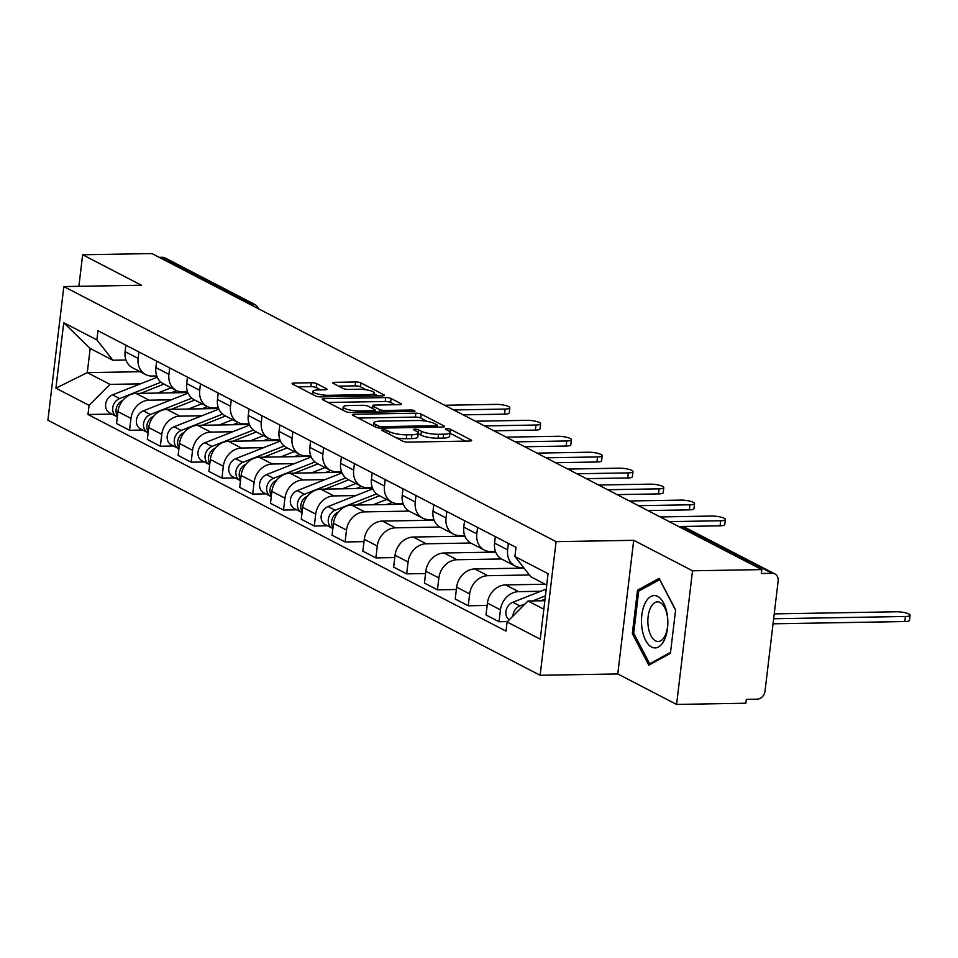 <?xml version="1.0" encoding="UTF-8"?>
<svg xmlns="http://www.w3.org/2000/svg" width="958" height="958" viewBox="0 0 958 958"><rect width="100%" height="100%" fill="white"/><g stroke="black" fill="none" stroke-linecap="round" stroke-linejoin="round"><path stroke-width="1.44" d="M383.212 429.759A2.766 0.623 6.8 0 0 381.823 430.13A2.766 0.623 6.8 0 0 382.17 430.501L402.755 441.171A3.952 0.898 6.8 0 0 408.108 442.117L469.624 441.051A3.952 0.898 6.8 0 0 471.611 440.524A3.952 0.898 6.8 0 0 471.096 439.997L450.511 429.328A2.766 0.623 6.8 0 0 446.763 428.669A2.766 0.623 6.8 0 0 445.374 429.04A2.766 0.623 6.8 0 0 445.733 429.412L448.392 430.789A12.658 2.874 6.8 0 1 450.021 432.477A12.658 2.874 6.8 0 1 443.662 434.19L438.536 434.273A12.658 2.874 6.8 0 1 421.4 431.256L418.742 429.879A2.766 0.623 6.8 0 0 414.994 429.208A2.766 0.623 6.8 0 0 413.593 429.591A2.766 0.623 6.8 0 0 413.952 429.95L416.622 431.339A12.658 2.874 6.8 0 1 418.251 433.028A12.658 2.874 6.8 0 1 411.88 434.74L406.755 434.824A12.658 2.874 6.8 0 1 389.619 431.795L386.96 430.417A2.766 0.623 6.8 0 0 383.212 429.759M316.715 383.679A3.952 0.898 6.8 0 0 311.362 382.733L294.106 383.032A3.952 0.898 6.8 0 0 292.106 383.571A3.952 0.898 6.8 0 0 292.621 384.098L315.481 395.941A3.952 0.898 6.8 0 0 320.834 396.887L382.338 395.834A3.952 0.898 6.8 0 0 384.326 395.295A3.952 0.898 6.8 0 0 383.823 394.768L360.962 382.925A3.952 0.898 6.8 0 0 355.61 381.979L334.761 382.338A3.952 0.898 6.8 0 0 332.773 382.865A3.952 0.898 6.8 0 0 333.288 383.392L343.072 388.469A3.952 0.898 6.8 0 0 348.425 389.415L358.759 389.235A10.574 2.395 6.8 0 1 369.357 390.457A10.574 2.395 6.8 0 1 374.446 393.175A10.574 2.395 6.8 0 1 369.117 394.6L328.63 395.307A10.574 2.395 6.8 0 1 318.032 394.073A10.574 2.395 6.8 0 1 312.943 391.367A10.574 2.395 6.8 0 1 318.272 389.93L325.013 389.81A3.952 0.898 6.8 0 0 327.001 389.283A3.952 0.898 6.8 0 0 326.498 388.756L316.715 383.679L316.248 387.583A3.952 0.898 6.8 0 0 310.895 386.637L297.95 386.852M633.705 540.312L617.778 673.953L676.587 704.429L692.526 570.788L633.705 540.312L556.083 541.653L63.839 286.574L141.461 285.245L82.651 254.768L151.927 253.571L761.802 569.603L761.335 573.495L772.124 573.303L682.719 526.984A8.059 4.06 -91 0 0 681.653 526.72L679.126 526.756M692.526 570.788L761.802 569.603M354.352 414.251A3.952 0.898 6.8 0 0 352.364 414.79A3.952 0.898 6.8 0 0 352.867 415.317L375.728 427.16A3.952 0.898 6.8 0 0 381.092 428.106L442.596 427.052A3.952 0.898 6.8 0 0 444.584 426.514A3.952 0.898 6.8 0 0 444.069 425.987L421.209 414.143A3.952 0.898 6.8 0 0 415.856 413.197L354.352 414.251L354.149 415.976M345.61 411.557L322.75 399.702A3.952 0.898 6.8 0 1 322.235 399.175A3.952 0.898 6.8 0 1 324.223 398.648L385.739 397.582A3.952 0.898 6.8 0 1 391.092 398.528L400.875 403.605A3.952 0.898 6.8 0 1 401.378 404.132A3.952 0.898 6.8 0 1 399.39 404.659L374.446 405.09A3.952 0.898 6.8 0 0 372.458 405.629A3.952 0.898 6.8 0 0 372.961 406.156L379.452 409.521A3.952 0.898 6.8 0 0 384.817 410.467L410.778 410.012A2.766 0.623 6.8 0 1 413.557 410.335A2.766 0.623 6.8 0 1 414.886 411.054A2.766 0.623 6.8 0 1 413.497 411.425L350.963 412.503A3.952 0.898 6.8 0 1 345.61 411.557M676.587 704.429L745.863 703.232L746.33 699.34L757.119 699.16A8.059 6.718 117.4 0 0 765.011 691.245L778.159 580.979A8.059 6.718 117.4 0 0 774.902 573.95A8.059 6.718 117.4 0 0 772.124 573.303M617.778 673.953L540.144 675.282L47.9 420.215L63.839 286.574M82.651 254.768L78.891 286.322M159.184 257.331L162.249 257.283A8.059 6.718 -62.6 0 1 165.027 257.918L254.433 304.249A8.059 6.718 117.4 0 0 251.655 303.614L162.249 257.283M523.523 567.459L521.487 567.495A18.537 15.46 -62.6 0 1 515.093 566.022A18.537 15.46 -62.6 0 1 507.608 549.844L508.375 543.402M545.138 584.224L505.584 584.907A18.537 15.46 117.4 0 0 487.43 603.097L500.459 609.851A18.537 15.46 -62.6 0 1 518.601 591.649L540.659 591.278M500.459 609.851L499.034 621.73L507.477 621.586M495.358 536.66L494.579 543.102A18.537 15.46 117.4 0 0 502.076 559.28L515.093 566.022M487.43 603.097L486.017 614.988L499.034 621.73M495.454 551.461L490.7 551.545A18.537 15.46 -62.6 0 1 484.305 550.072A18.537 15.46 -62.6 0 1 476.821 533.893L477.587 527.451M487.155 605.456L468.246 605.779L469.671 593.9A18.537 15.46 -62.6 0 1 487.814 575.698L529.427 574.98M464.558 520.697L463.792 527.139A18.537 15.46 117.4 0 0 471.288 543.318L484.305 550.072M524.026 568.106L474.785 568.944A18.537 15.46 117.4 0 0 456.643 587.146L455.218 599.025L468.246 605.779M464.654 535.51L459.912 535.582A18.537 15.46 -62.6 0 1 453.517 534.121A18.537 15.46 -62.6 0 1 446.033 517.943L446.799 511.5M456.355 589.493L437.459 589.829L438.872 577.937A18.537 15.46 -62.6 0 1 457.026 559.747L501.525 558.981M433.77 504.746L433.004 511.189A18.537 15.46 117.4 0 0 440.488 527.367L453.517 534.121M495.693 552.107L443.997 552.994A18.537 15.46 117.4 0 0 425.855 571.196L424.43 583.075L437.459 589.829M433.866 519.547L429.112 519.631A18.537 15.46 -62.6 0 1 422.729 518.158A18.537 15.46 -62.6 0 1 415.245 501.98L416.011 495.537M425.568 573.543L406.671 573.866L408.084 561.987A18.537 15.46 -62.6 0 1 426.238 543.785L470.737 543.018M402.983 488.796L402.216 495.238A18.537 15.46 117.4 0 0 409.701 511.416L422.729 518.158M464.905 536.145L413.209 537.043A18.537 15.46 117.4 0 0 395.055 555.233L393.642 567.124L406.671 573.866M403.079 503.597L398.324 503.68A18.537 15.46 -62.6 0 1 391.942 502.208A18.537 15.46 -62.6 0 1 384.457 486.029L385.224 479.587M394.78 557.592L375.883 557.915L377.296 546.036A18.537 15.46 -62.6 0 1 395.45 527.834L439.95 527.068M372.195 472.833L371.429 479.275A18.537 15.46 117.4 0 0 378.913 495.454L391.942 502.208M434.118 520.194L382.422 521.08A18.537 15.46 117.4 0 0 364.268 539.282L362.854 551.161L375.883 557.915M372.291 487.646L367.537 487.718A18.537 15.46 -62.6 0 1 361.154 486.257A18.537 15.46 -62.6 0 1 353.658 470.079L354.424 463.636M363.992 541.629L345.096 541.965L346.509 530.073A18.537 15.46 -62.6 0 1 364.663 511.883L409.162 511.117M341.407 456.882L340.641 463.325A18.537 15.46 117.4 0 0 348.125 479.503L361.154 486.257M403.33 504.243L351.634 505.129A18.537 15.46 117.4 0 0 333.48 523.331L332.067 535.211L345.096 541.965M341.503 471.683L336.749 471.767A18.537 15.46 -62.6 0 1 330.354 470.294A18.537 15.46 -62.6 0 1 322.87 454.116L323.636 447.673M327.48 525.774L314.296 526.002L315.721 514.123A18.537 15.46 -62.6 0 1 333.863 495.921L355.921 495.549M310.62 440.931L309.841 447.374A18.537 15.46 117.4 0 0 317.337 463.552L330.354 470.294M372.53 488.281L320.846 489.179A18.537 15.46 117.4 0 0 302.692 507.369L301.279 519.26L314.296 526.002M310.703 455.733L305.961 455.816A18.537 15.46 -62.6 0 1 299.567 454.343A18.537 15.46 -62.6 0 1 292.082 438.165L292.849 431.723M296.681 509.824L283.508 510.051L284.933 498.172A18.537 15.46 -62.6 0 1 303.075 479.97L325.133 479.587M279.82 424.969L279.053 431.411A18.537 15.46 117.4 0 0 286.538 447.59L299.567 454.343M341.743 472.33L290.046 473.216A18.537 15.46 117.4 0 0 271.904 491.418L270.479 503.297L283.508 510.051M279.916 439.77L275.174 439.854A18.537 15.46 -62.6 0 1 268.779 438.393A18.537 15.46 -62.6 0 1 261.294 422.215L262.061 415.772M265.893 493.873L252.72 494.1L254.133 482.209A18.537 15.46 -62.6 0 1 272.288 464.019L294.334 463.636M249.032 409.018L248.266 415.461A18.537 15.46 117.4 0 0 255.75 431.639L268.779 438.393M310.955 456.379L259.259 457.265A18.537 15.46 117.4 0 0 241.117 475.467L239.692 487.347L252.72 494.1M249.128 423.819L244.374 423.903A18.537 15.46 -62.6 0 1 237.991 422.43A18.537 15.46 -62.6 0 1 230.507 406.252L231.273 399.809M235.105 477.91L221.933 478.138L223.346 466.259A18.537 15.46 -62.6 0 1 241.5 448.057L263.546 447.685M218.244 393.067L217.478 399.51A18.537 15.46 117.4 0 0 224.962 415.688L237.991 422.43M280.167 440.417L228.471 441.315A18.537 15.46 117.4 0 0 210.317 459.505L208.904 471.396L221.933 478.138M218.34 407.869L213.586 407.952A18.537 15.46 -62.6 0 1 207.203 406.479A18.537 15.46 -62.6 0 1 199.707 390.301L200.485 383.859M204.317 461.96L191.145 462.187L192.558 450.308A18.537 15.46 -62.6 0 1 210.712 432.106L232.758 431.723M187.457 377.105L186.69 383.547A18.537 15.46 117.4 0 0 194.175 399.726L207.203 406.479M249.379 424.466L197.683 425.352A18.537 15.46 117.4 0 0 179.529 443.554L178.116 455.433L191.145 462.187M187.552 391.906L182.798 391.99A18.537 15.46 -62.6 0 1 176.404 390.529A18.537 15.46 -62.6 0 1 168.919 374.35L169.686 367.908M173.53 446.009L160.345 446.236L161.77 434.345A18.537 15.46 -62.6 0 1 179.912 416.155L201.97 415.772M156.669 361.154L155.891 367.597A18.537 15.46 117.4 0 0 163.387 383.775L176.404 390.529M218.58 408.515L166.896 409.401A18.537 15.46 117.4 0 0 148.741 427.591L147.328 439.483L160.345 446.236M156.765 375.955L152.011 376.039A18.537 15.46 -62.6 0 1 145.616 374.566A18.537 15.46 -62.6 0 1 138.132 358.388L138.898 351.945M142.742 430.046L129.558 430.274L130.983 418.395A18.537 15.46 -62.6 0 1 149.125 400.193L171.183 399.809M125.869 345.203L125.103 351.646A18.537 15.46 117.4 0 0 132.599 367.824L145.616 374.566M187.792 392.552L136.096 393.439A18.537 15.46 117.4 0 0 117.954 411.641L116.529 423.52L129.558 430.274M546.719 585.039L530.9 576.848L514.913 556.514L516.003 547.353L97.967 330.738L96.878 339.898L112.864 360.232L90.172 348.461L87.286 372.626L109.978 384.386L140.383 383.859M544.851 600.714L528.014 601.001L543.833 609.192M514.913 556.514L548.072 573.698L540.264 639.154L507.105 621.97L528.014 601.001M109.978 384.386L89.07 405.354L87.98 414.503L506.016 631.118L507.105 621.97M89.07 405.354L55.911 388.17L63.719 322.714L96.878 339.898M556.083 541.653L540.144 675.282M632.328 633.597L648.794 665.175L670.42 653.332L675.606 609.923L659.14 578.345L637.513 590.176L632.328 633.597L633.885 633.573M140.107 371.716L87.286 372.626L55.911 388.17M125.965 360.004L112.864 360.232M111.942 414.096L87.98 414.503M90.172 348.461L63.719 322.714M640.579 590.128L637.513 590.176M396.337 437.842A12.658 2.874 6.8 0 0 406.288 438.716L406.755 434.824M418.251 433.028L417.784 436.92A12.658 2.874 6.8 0 1 411.413 438.632L406.288 438.716M450.021 432.477L449.565 436.369A12.658 2.874 6.8 0 1 443.195 438.081L438.069 438.177A12.658 2.874 6.8 0 1 420.933 435.148L418.275 433.77A2.766 0.623 6.8 0 0 418.167 433.723M465.313 441.135L450.044 433.22A2.766 0.623 6.8 0 0 449.937 433.172M427.172 421.364L420.754 418.035A3.952 0.898 6.8 0 0 415.389 417.089L358.196 418.083M438.285 427.124L437.363 426.645M378.386 425.975A2.766 0.623 6.8 0 0 382.134 426.633L436.118 425.711A2.766 0.623 6.8 0 0 437.519 425.34A2.766 0.623 6.8 0 0 437.159 424.969L434.345 423.508A12.658 2.874 6.8 0 0 417.221 420.49L380.314 421.125A12.658 2.874 6.8 0 0 373.943 422.837A12.658 2.874 6.8 0 0 375.572 424.526L378.386 425.975L378.159 427.867M328.067 402.468L385.272 401.486L385.739 397.582M395.079 404.743L390.625 402.432A3.952 0.898 6.8 0 0 385.272 401.486M375.033 411.365L376.374 412.06M348.568 405.533A10.574 2.395 6.8 0 0 343.239 406.97A10.574 2.395 6.8 0 0 348.329 409.677A10.574 2.395 6.8 0 0 358.927 410.91L373.189 410.659A3.952 0.898 6.8 0 0 375.189 410.132A3.952 0.898 6.8 0 0 374.674 409.605L368.183 406.24A3.952 0.898 6.8 0 0 362.831 405.294L348.568 405.533M320.702 389.894L316.248 387.583M366.327 389.834L360.495 386.816A3.952 0.898 6.8 0 0 355.143 385.87L338.605 386.158M378.027 395.905L374.35 393.989M545.425 595.876L532.66 600.917M525.128 603.899L519.907 605.959A10.071 8.394 117.4 0 0 512.949 616.102M546.228 589.074L512.805 602.283A10.071 8.394 117.4 0 0 506.064 610.617A10.071 8.394 117.4 0 0 509.189 619.874M773.657 618.748L905.442 616.485A9.269 2.096 6.8 0 0 910.1 615.228A9.269 2.096 6.8 0 0 905.645 612.857A9.269 2.096 6.8 0 0 896.365 611.779L774.244 613.886M545.042 599.097L540.779 600.786M910.1 615.228L909.501 620.293A9.269 2.096 -173.2 0 1 904.831 621.55L773.058 623.814M667.283 614.844A26.189 13.172 -91 0 0 650.865 596.487A26.189 13.172 -91 0 0 642.04 628.652A26.189 13.172 -91 0 0 658.457 646.997A26.189 13.172 -91 0 0 667.283 614.844M667.391 616.461A19.831 9.975 -91 0 0 657.499 601.864A19.831 9.975 -91 0 0 648.279 626.915A19.831 9.975 -91 0 0 658.182 641.513A19.831 9.975 -91 0 0 667.391 616.461M651.332 663.786L649.644 663.81L633.705 633.214L638.711 591.146L659.679 579.686L675.57 610.174M670.54 652.374L649.644 663.81M372.794 488.879A24.178 20.154 117.4 0 0 372.291 489.071L328.067 506.554A10.071 8.394 117.4 0 0 321.229 515.428A10.071 8.394 117.4 0 0 325.241 524.625L332.354 528.301A10.071 8.394 117.4 0 0 332.857 528.541M376.554 493.885L335.168 510.231A10.071 8.394 117.4 0 0 328.343 519.104A10.071 8.394 117.4 0 0 332.354 528.301M669.247 521.643L720.703 520.757A9.269 2.096 6.8 0 0 725.362 519.499A9.269 2.096 6.8 0 0 720.895 517.128A9.269 2.096 6.8 0 0 711.614 516.051L660.17 516.937M386.757 504.519L390.804 502.926A18.932 15.795 -62.6 0 1 392.325 502.399M400.947 504.279A18.932 15.795 117.4 0 0 400.504 503.645M379.524 495.777L356.029 505.058M386.625 499.453L373.201 504.758M338.342 512.039A10.071 8.394 117.4 0 0 332.977 527.559M725.362 519.499L724.751 524.565A9.269 2.096 -173.2 0 1 720.093 525.822L678.695 526.529M342.006 472.929A24.178 20.154 117.4 0 0 341.503 473.12L297.279 490.592A10.071 8.394 117.4 0 0 290.442 499.477A10.071 8.394 117.4 0 0 294.453 508.662L301.566 512.35A10.071 8.394 117.4 0 0 302.069 512.59M345.754 477.922L304.381 494.28A10.071 8.394 117.4 0 0 297.543 503.154A10.071 8.394 117.4 0 0 301.566 512.35M638.459 505.68L689.904 504.806A9.269 2.096 6.8 0 0 694.574 503.549A9.269 2.096 6.8 0 0 690.107 501.178A9.269 2.096 6.8 0 0 680.827 500.1L629.382 500.986M355.969 488.568L360.016 486.963A18.932 15.795 -62.6 0 1 361.537 486.448M370.159 488.329A18.932 15.795 117.4 0 0 369.716 487.682M348.724 479.814L325.241 489.095M355.837 483.503L342.413 488.808M307.554 496.088A10.071 8.394 117.4 0 0 302.189 511.596M694.574 503.549L693.963 508.614A9.269 2.096 -173.2 0 1 689.305 509.872L647.907 510.578M311.218 456.978A24.178 20.154 117.4 0 0 310.715 457.158L266.492 474.641A10.071 8.394 117.4 0 0 259.654 483.515A10.071 8.394 117.4 0 0 263.666 492.711L270.767 496.4A10.071 8.394 117.4 0 0 271.282 496.627M314.966 461.972L273.593 478.317A10.071 8.394 117.4 0 0 266.755 487.203A10.071 8.394 117.4 0 0 270.767 496.4M607.671 489.73L659.116 488.843A9.269 2.096 6.8 0 0 663.786 487.586A9.269 2.096 6.8 0 0 659.32 485.215A9.269 2.096 6.8 0 0 650.039 484.137L598.594 485.023M325.169 472.617L329.229 471.013A18.932 15.795 -62.6 0 1 330.75 470.498M339.371 472.366A18.932 15.795 117.4 0 0 338.928 471.731M317.936 463.864L294.453 473.144M325.049 467.54L311.625 472.845M276.766 480.138A10.071 8.394 117.4 0 0 271.401 495.645M663.786 487.586L663.175 492.651A9.269 2.096 -173.2 0 1 658.517 493.909L617.108 494.627M280.419 441.015A24.178 20.154 117.4 0 0 279.928 441.207L235.692 458.69A10.071 8.394 117.4 0 0 228.866 467.564A10.071 8.394 117.4 0 0 232.878 476.761L239.979 480.437A10.071 8.394 117.4 0 0 240.494 480.676M284.179 446.021L242.805 462.367A10.071 8.394 117.4 0 0 235.967 471.24A10.071 8.394 117.4 0 0 239.979 480.437M576.884 473.779L628.328 472.893A9.269 2.096 6.8 0 0 632.987 471.635A9.269 2.096 6.8 0 0 628.532 469.264A9.269 2.096 6.8 0 0 619.251 468.187L567.807 469.073M294.381 456.655L298.429 455.062A18.932 15.795 -62.6 0 1 299.962 454.535M308.584 456.415A18.932 15.795 117.4 0 0 308.141 455.78M287.149 447.913L263.666 457.194M294.25 451.589L280.838 456.894M245.978 464.175A10.071 8.394 117.4 0 0 240.602 479.695M632.987 471.635L632.388 476.701A9.269 2.096 -173.2 0 1 627.73 477.958L586.32 478.665M249.631 425.065A24.178 20.154 117.4 0 0 249.14 425.256L204.904 442.728A10.071 8.394 117.4 0 0 198.067 451.613A10.071 8.394 117.4 0 0 202.09 460.798L209.191 464.486A10.071 8.394 117.4 0 0 209.694 464.726M253.391 430.058L212.017 446.416A10.071 8.394 117.4 0 0 205.18 455.289A10.071 8.394 117.4 0 0 209.191 464.486M546.096 457.816L597.541 456.942A9.269 2.096 6.8 0 0 602.199 455.685A9.269 2.096 6.8 0 0 597.744 453.314A9.269 2.096 6.8 0 0 588.463 452.236L537.019 453.122M263.594 440.704L267.641 439.099A18.932 15.795 -62.6 0 1 269.174 438.584M277.796 440.464A18.932 15.795 117.4 0 0 277.341 439.818M256.361 431.95L232.878 441.231M263.462 435.639L250.05 440.943M215.191 448.224A10.071 8.394 117.4 0 0 209.814 463.732M602.199 455.685L601.6 460.75A9.269 2.096 -173.2 0 1 596.93 462.007L555.532 462.714M218.843 409.114A24.178 20.154 117.4 0 0 218.34 409.294L174.117 426.777A10.071 8.394 117.4 0 0 167.279 435.651A10.071 8.394 117.4 0 0 171.29 444.847L178.404 448.536A10.071 8.394 117.4 0 0 178.906 448.763M222.603 414.107L181.218 430.453A10.071 8.394 117.4 0 0 174.392 439.339A10.071 8.394 117.4 0 0 178.404 448.536M515.308 441.866L566.753 440.979A9.269 2.096 6.8 0 0 571.411 439.722A9.269 2.096 6.8 0 0 566.956 437.351A9.269 2.096 6.8 0 0 557.676 436.273L506.219 437.159M232.806 424.753L236.854 423.149A18.932 15.795 -62.6 0 1 238.374 422.634M246.996 424.502A18.932 15.795 117.4 0 0 246.553 423.867M225.573 416L202.09 425.28M232.674 419.676L219.25 424.981M184.391 432.274A10.071 8.394 117.4 0 0 179.026 447.781M571.411 439.722L570.812 444.787A9.269 2.096 -173.2 0 1 566.142 446.045L524.745 446.763M188.055 393.151A24.178 20.154 117.4 0 0 187.552 393.343L143.329 410.826A10.071 8.394 117.4 0 0 136.491 419.7A10.071 8.394 117.4 0 0 140.503 428.897L147.616 432.573A10.071 8.394 117.4 0 0 148.119 432.812M191.804 398.157L150.43 414.503A10.071 8.394 117.4 0 0 143.592 423.376A10.071 8.394 117.4 0 0 147.616 432.573M484.509 425.915L535.965 425.029A9.269 2.096 6.8 0 0 540.623 423.771A9.269 2.096 6.8 0 0 536.157 421.4A9.269 2.096 6.8 0 0 526.876 420.322L475.431 421.209M202.018 408.791L206.066 407.198A18.932 15.795 -62.6 0 1 207.587 406.671M216.209 408.551A18.932 15.795 117.4 0 0 215.766 407.904M194.785 400.049L171.29 409.329M201.887 403.725L188.463 409.03M153.603 416.311A10.071 8.394 117.4 0 0 148.239 431.819M540.623 423.771L540.013 428.837A9.269 2.096 -173.2 0 1 535.354 430.094L493.957 430.801M157.268 377.201A24.178 20.154 117.4 0 0 156.765 377.392L112.541 394.864A10.071 8.394 117.4 0 0 105.703 403.749A10.071 8.394 117.4 0 0 109.715 412.934L116.816 416.622A10.071 8.394 117.4 0 0 117.331 416.862M161.016 382.194L119.642 398.552A10.071 8.394 117.4 0 0 112.805 407.425A10.071 8.394 117.4 0 0 116.816 416.622M453.721 409.952L505.165 409.078A9.269 2.096 6.8 0 0 509.836 407.821A9.269 2.096 6.8 0 0 505.369 405.45A9.269 2.096 6.8 0 0 496.088 404.372L444.644 405.258M171.219 392.84L175.278 391.235A18.932 15.795 -62.6 0 1 176.799 390.72M185.421 392.6A18.932 15.795 117.4 0 0 184.978 391.954M163.986 384.086L140.503 393.367M171.099 387.774L157.675 393.067M122.816 400.36A10.071 8.394 117.4 0 0 117.451 415.868M509.836 407.821L509.225 412.886A9.269 2.096 -173.2 0 1 504.567 414.143L463.169 414.85M148.741 427.591L161.77 434.345M179.529 443.554L192.558 450.308M210.317 459.505L223.346 466.259M241.117 475.467L254.133 482.209M271.904 491.418L284.933 498.172M302.692 507.369L315.721 514.123M333.48 523.331L346.509 530.073M364.268 539.282L377.296 546.036M395.055 555.233L408.084 561.987M425.855 571.196L438.872 577.937M456.643 587.146L469.671 593.9M117.954 411.641L130.983 418.395M136.096 393.439L149.125 400.193M166.896 409.401L179.912 416.155M155.891 367.597L168.919 374.35M197.683 425.352L210.712 432.106M186.69 383.547L199.707 390.301M228.471 441.315L241.5 448.057M217.478 399.51L230.507 406.252M259.259 457.265L272.288 464.019M248.266 415.461L261.294 422.215M290.046 473.216L303.075 479.97M279.053 431.411L292.082 438.165M320.846 489.179L333.863 495.921M309.841 447.374L322.87 454.116M351.634 505.129L364.663 511.883M340.641 463.325L353.658 470.079M382.422 521.08L395.45 527.834M371.429 479.275L384.457 486.029M413.209 537.043L426.238 543.785M402.216 495.238L415.245 501.98M443.997 552.994L457.026 559.747M433.004 511.189L446.033 517.943M474.785 568.944L487.814 575.698M463.792 527.139L476.821 533.893M505.584 584.907L518.601 591.649M494.579 543.102L507.608 549.844M125.103 351.646L138.132 358.388M679.653 527.032L682.719 526.984A8.059 6.718 117.4 0 1 685.497 527.619A8.059 8.059 0 0 0 681.653 526.72M248.601 303.662L251.655 303.614A8.059 4.06 -91 0 1 253.834 306.38M389.331 434.214L389.619 431.795M411.413 438.632L411.88 434.74M418.275 433.77L418.742 429.879M420.933 435.148L421.4 431.256M438.069 438.177L438.536 434.273M443.195 438.081L443.662 434.19M450.044 433.22L450.511 429.328M470.989 440.908L471.096 439.997M386.673 432.836L386.96 430.417M415.389 417.089L415.856 413.197M420.754 418.035L421.209 414.143M443.961 426.909L444.069 425.987M381.955 428.094L382.134 426.633M435.95 427.16L436.118 425.711M375.285 426.933L375.572 424.526M324.02 400.372L324.223 398.648M390.625 402.432L391.092 398.528M400.755 404.516L400.875 403.605M372.674 408.563L372.961 406.156M379.164 412.012L379.452 409.521M384.637 411.916L384.817 410.467M410.611 411.473L410.778 410.012M358.759 412.359L358.927 410.91M373.021 412.12L373.189 410.659M326.391 389.666L326.498 388.756M328.462 396.756L328.63 395.307M368.95 396.061L369.117 394.6M334.558 384.062L334.761 382.338M355.143 385.87L355.61 381.979M360.495 386.816L360.962 382.925M383.715 395.69L383.823 394.768M293.89 384.757L294.106 383.032M310.895 386.637L311.362 382.733M519.907 605.959L512.805 602.283M904.831 621.55L905.442 616.485M373.081 489.478L372.291 489.071M335.168 510.231L328.067 506.554M720.093 525.822L720.703 520.757M342.293 473.527L341.503 473.12M304.381 494.28L297.279 490.592M689.305 509.872L689.904 504.806M311.506 457.577L310.715 457.158M273.593 478.317L266.492 474.641M658.517 493.909L659.116 488.843M280.706 441.614L279.928 441.207M242.805 462.367L235.692 458.69M627.73 477.958L628.328 472.893M249.918 425.663L249.14 425.256M212.017 446.416L204.904 442.728M596.93 462.007L597.541 456.942M219.131 409.701L218.34 409.294M181.218 430.453L174.117 426.777M566.142 446.045L566.753 440.979M188.343 393.75L187.552 393.343M150.43 414.503L143.329 410.826M535.354 430.094L535.965 425.029M157.555 377.799L156.765 377.392M119.642 398.552L112.541 394.864M504.567 414.143L505.165 409.078M258.325 308.704A8.059 8.059 0 0 0 254.433 304.249M685.497 527.619L774.902 573.95M437.303 427.136L437.519 425.34M373.56 426.035L373.943 422.837M372.135 408.288L372.458 405.629M342.868 410.132L343.239 406.97M374.949 412.084L375.189 410.132M312.583 394.445L312.943 391.367M374.111 395.977L374.446 393.175"/></g></svg>

